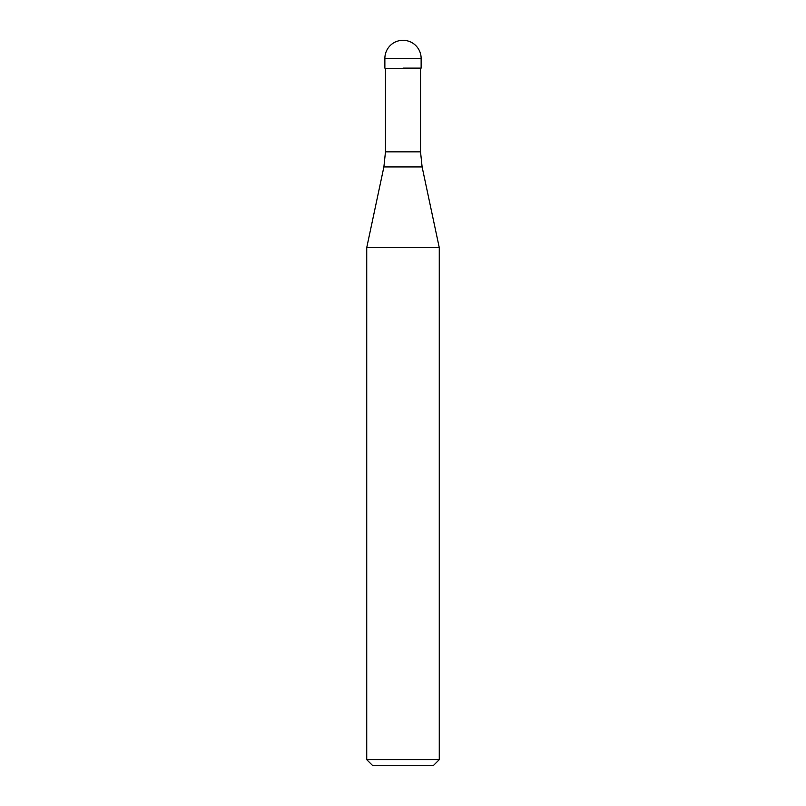 <?xml version="1.0" encoding="UTF-8"?>
<svg xmlns="http://www.w3.org/2000/svg" width="806" height="806" viewBox="0 0 806 806"><rect width="100%" height="100%" fill="white"/><g stroke="black" fill="none" stroke-linecap="round" stroke-linejoin="round"><path stroke-width="1.21" d="M403 68.107L421.135 68.107L403 68.107M420.531 151.85L422.112 166.933L383.888 166.933L385.47 151.85L420.531 151.85L420.531 68.712L385.47 68.712L384.865 68.107L384.865 58.435L384.865 68.107M422.112 166.933L439.27 247.644L366.73 247.644L383.888 166.933M439.27 759.655L433.225 765.7L372.775 765.7L366.73 759.655L439.27 759.655L439.27 247.644M403 40.3A18.135 18.135 0 0 0 384.865 58.435L421.135 58.435A18.135 18.135 0 0 0 403 40.3A18.135 18.135 0 0 0 384.865 58.435M420.531 68.712L421.135 68.107L421.135 58.435M385.47 151.85L385.47 68.712M366.73 759.655L366.73 247.644"/></g></svg>
